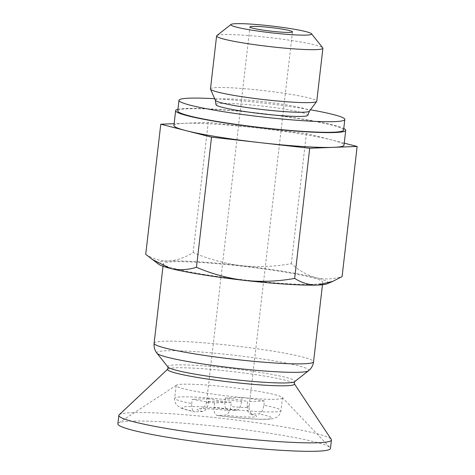 <?xml version="1.0" encoding="UTF-8"?>
<svg xmlns="http://www.w3.org/2000/svg" width="475" height="475" viewBox="0 0 475 475"><rect width="100%" height="100%" fill="white"/><g stroke="black" fill="none" stroke-linecap="round" stroke-linejoin="round"><path stroke-width="0.36" stroke-dasharray="2.38 1.78" d="M231.277 402.277L214.563 402.919L214.077 407.158C213.803 412.235 214.896 415.002 217.354 415.465L225.031 415.174C227.834 414.645 229.752 411.76 230.785 406.517L231.277 402.277A21.405 1.787 -173.4 0 1 218.049 400.556A21.405 1.787 -173.4 0 1 208.935 398.668L208.448 402.907C207.403 408.15 205.479 411.035 202.688 411.564L194.518 411.807M263.928 405.246L264.415 401.013A53.509 4.459 -173.4 0 0 242.078 397.403L225.37 398.044A21.405 1.787 -173.4 0 1 247.707 401.648L247.22 405.887L247.843 411.433L250.367 414.105L258.691 413.885C261.268 413.22 263.013 410.341 263.928 405.246A53.509 4.459 -173.4 0 1 280.986 410.548A53.509 4.459 -173.4 0 1 214.077 407.158M225.37 398.044L224.877 402.277C224.711 407.479 225.975 410.24 228.671 410.572L228.297 410.554C215.543 408.904 201.477 408.441 200.729 408.844C199.583 409.711 206.566 406.843 206.572 401.939A21.405 1.787 -173.4 0 1 224.877 402.277M242.078 397.403L241.585 401.642C240.683 406.731 238.937 409.61 236.348 410.275L228.671 410.572A29.961 2.5 -173.4 0 0 200.788 408.66A29.961 2.5 -173.4 0 0 202.688 411.564M282.447 397.884A53.509 4.459 -173.4 0 1 203.621 392.718A53.509 4.459 -173.4 0 1 176.148 385.581A53.509 4.459 -173.4 0 1 176.463 385.172A53.509 4.459 -173.4 0 1 229.811 387.303A53.509 4.459 -173.4 0 1 282.233 397.409A53.509 4.459 -173.4 0 1 282.447 397.884L280.986 410.548C280.594 413.369 279.193 415.572 276.777 417.157L274.366 418.273C273.82 418.754 270.732 419.104 265.092 419.318C252.783 419.312 236.746 418.024 216.992 415.453L217.354 415.465A44.947 3.747 -173.4 0 0 265.947 419.188A44.947 3.747 -173.4 0 0 258.691 413.885M236.348 410.275A44.947 3.747 -173.4 0 0 187.756 406.558A44.947 3.747 -173.4 0 0 195.011 411.861C192.565 411.386 191.473 408.613 191.734 403.548A53.509 4.459 -173.4 0 1 174.681 398.246A53.509 4.459 -173.4 0 1 241.585 401.642M214.563 402.919A53.509 4.459 -173.4 0 1 202.647 401.143A53.509 4.459 -173.4 0 1 192.227 399.309L191.734 403.548M158.769 264.332A85.613 7.137 -173.4 0 1 168.566 261.012A85.613 7.137 -173.4 0 1 241.377 265.668A85.613 7.137 -173.4 0 1 315.839 277.691C324.49 279.674 333.242 279.306 342.089 276.587M145.718 254.351C152.879 258.875 160.497 261.096 168.566 261.012C176.682 260.484 184.882 257.658 193.159 252.534C208.632 259.184 224.705 263.56 241.377 265.668C258.085 267.336 274.74 266.665 291.341 263.655C299.072 270.602 307.236 275.28 315.839 277.691A85.613 7.137 -173.4 0 1 327.055 283.807M173.921 125.489A85.613 7.137 -173.4 0 1 184.496 123.298L174.129 123.696M344.238 143.153L306.399 133.511L208.216 122.39L184.496 123.298A85.613 7.137 -173.4 0 1 257.308 127.953A85.613 7.137 -173.4 0 1 331.776 139.977A85.613 7.137 -173.4 0 1 344.007 145.166M117.853 423.878A107.012 8.924 -173.4 0 1 118.483 423.053A107.012 8.924 -173.4 0 1 225.18 427.31A107.012 8.924 -173.4 0 1 330.03 447.533A107.012 8.924 -173.4 0 1 330.457 448.477M119.166 414.812A107.012 8.924 -173.4 0 1 226.159 418.837A107.012 8.924 -173.4 0 1 331.247 439.351M204.517 274.514A80.257 6.692 -173.4 0 1 163.305 263.815A80.257 6.692 -173.4 0 1 243.8 266.392A80.257 6.692 -173.4 0 1 322.757 282.263A80.257 6.692 -173.4 0 1 204.517 274.514M177.947 109.327A85.613 7.137 -173.4 0 1 261.499 113.406A85.613 7.137 -173.4 0 1 343.781 128.511M177.763 110.901A83.469 6.959 -173.4 0 1 261.482 113.584A83.469 6.959 -173.4 0 1 343.597 130.091M215.971 104.583A46.241 3.853 -173.4 0 1 262.348 106.073A46.241 3.853 -173.4 0 1 307.842 115.211M210.473 88.92A53.509 4.459 -173.4 0 1 264.136 90.642A53.509 4.459 -173.4 0 1 316.772 101.222M216.826 35.607A53.509 4.459 -173.4 0 1 270.263 37.673A53.509 4.459 -173.4 0 1 322.757 47.862M193.159 252.534L208.216 122.39M291.341 263.655L306.399 133.511M214.67 98.717A83.469 6.959 -173.4 0 1 310.442 109.796M264.415 401.013L247.707 401.648M208.935 398.668L192.227 399.309M247.22 405.887A21.405 1.787 -173.4 0 1 249.09 406.855A21.405 1.787 -173.4 0 1 230.785 406.517M208.448 402.907A21.405 1.787 -173.4 0 1 206.572 401.939L249.963 26.933M251.014 414.176A29.961 2.5 -173.4 0 1 252.914 417.08A29.961 2.5 -173.4 0 1 225.031 415.174M167.806 369.081A63.84 5.326 -173.4 0 1 231.64 371.486A63.84 5.326 -173.4 0 1 294.334 383.723M167.984 367.032A63.971 5.332 -173.4 0 1 231.972 368.612A63.971 5.332 -173.4 0 1 294.631 381.68M157.005 353.281A76.499 6.377 -173.4 0 1 233.528 355.175A76.499 6.377 -173.4 0 1 308.459 370.803M154.108 343.294A80.257 6.692 -173.4 0 1 234.602 345.871A80.257 6.692 -173.4 0 1 313.559 361.748M215.365 100.308A47.393 3.954 -173.4 0 1 262.865 101.632A47.393 3.954 -173.4 0 1 309.409 111.192M292.481 31.855L249.09 406.855C248.9 409.878 249.832 412.276 251.887 414.058L253.205 414.912L250.367 414.117M176.148 385.581L174.681 398.246C174.414 401.084 175.275 403.548 177.27 405.638L181.533 408.375L194.518 411.819M176.463 385.172L118.483 423.053M282.233 397.409L330.03 447.533M163.305 263.815L163.014 266.285M322.757 282.263L322.472 284.733"/><path stroke-width="0.71" d="M260.953 29.788A21.405 1.787 -173.4 0 1 249.963 26.933A21.405 1.787 -173.4 0 1 271.427 27.621A21.405 1.787 -173.4 0 1 292.481 31.855A21.405 1.787 -173.4 0 1 260.953 29.788M343.781 128.511A85.613 7.137 -173.4 0 1 345.723 130.334L344.007 145.166A85.613 7.137 -173.4 0 1 333.432 147.351A85.613 7.137 -173.4 0 1 260.621 142.702A85.613 7.137 -173.4 0 1 217.882 136.901A85.613 7.137 -173.4 0 1 186.152 130.673L211.529 137.144L309.712 148.259L357.147 146.442L342.089 276.587L332.815 281.337L317.496 285.065A85.613 7.137 -173.4 0 1 244.684 280.416A85.613 7.137 -173.4 0 1 170.216 268.387A85.613 7.137 -173.4 0 1 158.769 264.332L145.718 254.351L160.782 124.207L186.152 130.673A85.613 7.137 -173.4 0 1 173.921 125.489L175.637 110.657A85.613 7.137 -173.4 0 1 177.947 109.327M332.821 281.354L327.055 283.807A85.613 7.137 -173.4 0 1 317.496 285.065C309.433 285.154 301.815 282.94 294.654 278.403C278.065 281.426 261.404 282.091 244.684 280.416C228.024 278.308 211.951 273.933 196.466 267.288C187.625 270.008 178.873 270.376 170.216 268.387L151.768 259.19M174.129 123.696L160.782 124.207M357.147 146.442L344.238 143.153M251.708 30.139A40.666 3.39 -173.4 0 1 230.998 24.457A40.666 3.39 -173.4 0 1 271.611 26.024A40.666 3.39 -173.4 0 1 311.505 33.767A40.666 3.39 -173.4 0 1 293.033 34.77A40.666 3.39 -173.4 0 1 251.708 30.139M167.806 369.081A63.84 5.326 -173.4 0 0 200.391 377.946A63.84 5.326 -173.4 0 0 264.913 385.195A63.84 5.326 -173.4 0 0 294.334 383.723L331.247 439.351A107.012 8.924 -173.4 0 1 331.437 440.004L330.457 448.477A107.012 8.924 -173.4 0 1 172.799 438.14A107.012 8.924 -173.4 0 1 117.853 423.878L118.833 415.405A107.012 8.924 -173.4 0 1 119.166 414.812L167.806 369.081L167.984 367.032L157.005 353.281A76.499 6.377 -173.4 0 0 196.086 362.918A76.499 6.377 -173.4 0 0 308.459 370.803L294.631 381.68A63.971 5.332 -173.4 0 1 200.664 375.09A63.971 5.332 -173.4 0 1 167.984 367.032M331.437 440.004A107.012 8.924 -173.4 0 1 173.785 429.667A107.012 8.924 -173.4 0 1 118.833 415.405M345.723 130.334A85.613 7.137 -173.4 0 1 219.598 122.069A85.613 7.137 -173.4 0 1 175.637 110.657M310.442 109.796A83.469 6.959 -173.4 0 1 344.82 119.498L343.597 130.091A83.469 6.959 -173.4 0 1 220.626 122.028A83.469 6.959 -173.4 0 1 177.763 110.901L178.992 100.308A83.469 6.959 -173.4 0 1 214.67 98.717M215.365 100.308A47.393 3.954 -173.4 0 0 239.667 106.43A47.393 3.954 -173.4 0 0 309.409 111.192L307.842 115.211A46.241 3.853 -173.4 0 1 239.715 110.752A46.241 3.853 -173.4 0 1 215.971 104.583L215.365 100.308L210.508 89.146A53.509 4.459 -173.4 0 1 210.473 88.92L216.6 35.958A53.509 4.459 -173.4 0 1 216.826 35.607L230.998 24.457M311.505 33.767L322.757 47.862A53.509 4.459 -173.4 0 1 322.899 48.254L316.772 101.222A53.509 4.459 -173.4 0 1 316.688 101.43A53.509 4.459 -173.4 0 1 237.945 96.057A53.509 4.459 -173.4 0 1 210.508 89.146M322.899 48.254A53.509 4.459 -173.4 0 1 244.073 43.088A53.509 4.459 -173.4 0 1 216.6 35.958M294.654 278.403L309.712 148.259M196.466 267.288L211.529 137.144M344.82 119.498A83.469 6.959 -173.4 0 1 221.849 111.435A83.469 6.959 -173.4 0 1 178.992 100.308M322.472 284.733L313.559 361.748A80.257 6.692 -173.4 0 1 195.32 353.994A80.257 6.692 -173.4 0 1 154.108 343.294C153.752 347.041 154.719 350.366 157.005 353.281M294.334 383.723L294.631 381.68M313.559 361.748C313.055 365.471 311.351 368.487 308.459 370.803M163.014 266.285L154.108 343.294M309.409 111.192L316.688 101.43"/></g></svg>
